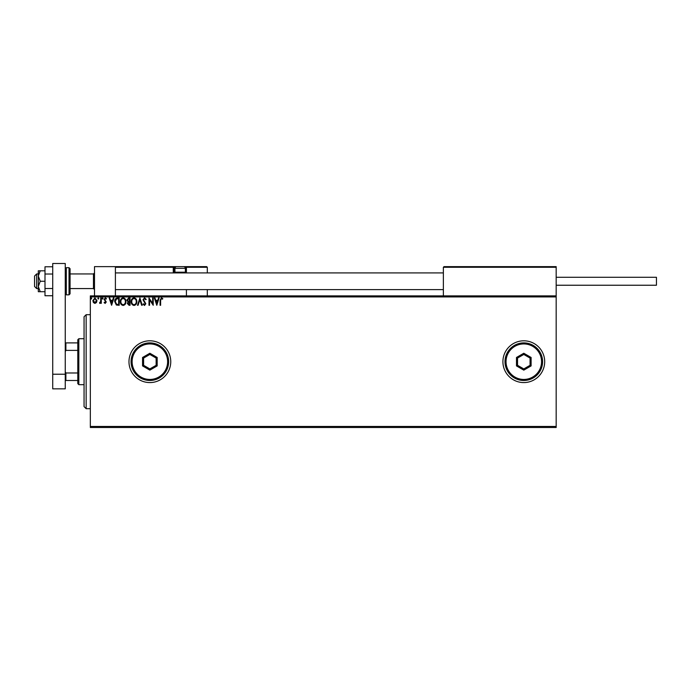 <?xml version="1.0" encoding="UTF-8"?>
<svg xmlns="http://www.w3.org/2000/svg" width="691" height="691" viewBox="0 0 691 691"><rect width="100%" height="100%" fill="white"/><g stroke="black" fill="none" stroke-linecap="round" stroke-linejoin="round"><path stroke-width="1.04" d="M502.91 361.687A20.894 20.894 0 0 0 523.795 382.581A20.894 20.894 0 0 0 544.689 361.687A20.894 20.894 0 0 0 523.795 340.801A20.894 20.894 0 0 0 502.91 361.687M128.975 361.687A20.894 20.894 0 0 0 149.861 382.581A20.894 20.894 0 0 0 170.755 361.687A20.894 20.894 0 0 0 149.861 340.801A20.894 20.894 0 0 0 128.975 361.687M556.177 427.496L90.331 427.496L90.331 426.451L556.177 426.451L556.177 427.496M96.438 302.528L94.917 303.409L93.406 302.528L92.862 300.628L94.917 297.881L96.982 300.628L96.438 302.528M101.292 297.976L101.292 303.314L100.731 303.314L100.731 302.528L99.754 303.409L99.59 302.658L100.644 301.604L100.731 297.976L101.292 297.976M105.187 303.409L104.108 302.649L104.436 302.192L105.153 302.753L105.568 301.552L104.108 299.428L105.291 297.881L106.449 298.607L106.129 299.099L105.352 298.538L104.669 299.393L106.259 302.01L105.187 303.409M117.496 297.976L119.198 297.976L119.198 305.284L116.347 305.025L114.697 301.535C114.611 299.428 115.552 298.244 117.496 297.976M130.072 297.976L130.072 305.284L129.036 305.284L127.351 303.479L128.042 301.915L126.885 300.049L128.612 297.976L130.072 297.976M139.91 297.976L142.26 305.284L141.646 305.284L139.867 299.739L138.088 305.284L137.474 305.284L139.91 297.976M152.659 297.976L153.221 297.976L153.221 305.284L149.567 299.834L149.567 305.284L149.006 305.284L149.006 297.976L152.659 303.418L152.659 297.976M160.632 300.421L160.632 305.284L160.07 305.284L160.07 300.352L161.409 297.786L162.782 298.633L162.497 299.194L161.409 298.538L160.632 300.421M90.331 296.931L90.331 295.886L556.177 295.886L556.177 296.931L90.331 296.931L90.331 426.451M556.177 296.931L556.177 426.451M156.788 305.284L154.352 297.976L154.965 297.976L155.717 300.317L157.764 300.317L158.515 297.976L159.129 297.976L156.788 305.284M144.549 297.786L146.198 299.384L145.741 299.756L144.592 298.538L143.573 299.773L145.818 303.764L144.514 305.474L143.097 304.239L143.538 303.79L144.523 304.722L145.257 303.798L143.011 299.764L144.549 297.786M136.818 301.596C136.861 303.686 135.937 304.973 134.045 305.474C132.111 305.025 131.16 303.746 131.195 301.63C131.16 299.548 132.093 298.262 134.002 297.786C135.902 298.244 136.844 299.514 136.818 301.596M125.943 301.596C125.987 303.686 125.062 304.973 123.171 305.474C121.236 305.025 120.286 303.746 120.32 301.63C120.286 299.548 121.219 298.262 123.128 297.786C125.036 298.244 125.969 299.514 125.943 301.596M111.605 305.284L109.169 297.976L109.783 297.976L110.534 300.317L112.581 300.317L113.333 297.976L113.946 297.976L111.605 305.284M103.071 298.495L102.605 299.099L102.138 298.495L102.605 297.881L103.071 298.495M98.761 298.495L98.295 299.099L97.828 298.495L98.295 297.881L98.761 298.495M91.73 298.495L91.264 299.099L90.797 298.495L91.264 297.881L91.73 298.495M155.95 301.069L156.745 303.522L157.531 301.069L155.95 301.069M131.756 301.639C131.731 303.306 132.482 304.334 134.019 304.722C135.548 304.316 136.291 303.28 136.257 301.604C136.282 299.937 135.54 298.918 134.019 298.538C132.473 298.918 131.722 299.946 131.756 301.639M128.923 304.532L129.511 304.532L129.511 302.192L127.913 303.461L128.923 304.532M129.226 301.44L129.511 298.728L128.863 298.728L127.446 300.049L128.327 301.354L129.226 301.44M120.882 301.639C120.856 303.306 121.616 304.334 123.145 304.722C124.674 304.316 125.416 303.28 125.382 301.604C125.408 299.937 124.665 298.918 123.145 298.538C121.599 298.918 120.847 299.946 120.882 301.639M118.636 304.532L118.636 298.728L116.529 298.909L115.259 301.544L116.649 304.334L118.636 304.532M110.776 301.069L111.562 303.522L112.348 301.069L110.776 301.069M93.423 300.628L94.917 302.753L96.42 300.628L94.917 298.538L93.423 300.628M86.15 408.692L84.06 406.602L84.06 316.78L86.15 314.69L86.15 408.692L90.331 408.692M94.503 295.886L94.503 266.64L115.397 266.64L115.397 295.886M443.993 266.64L443.372 267.27L443.993 266.64L555.547 266.64L556.177 267.27L556.177 266.64L535.283 266.64M36.64 288.57L34.55 286.489L34.55 276.037L36.64 273.947L36.64 288.57L38.307 288.57M93.458 273.947L70.067 273.947L70.067 268.73L70.067 293.796L70.067 288.57L93.458 288.57L93.458 273.947L94.503 272.91M555.547 266.64L556.177 267.27L443.372 267.27L443.372 295.886M556.177 267.27L556.177 295.886M183.288 266.64L206.687 266.64L207.309 267.27L207.309 272.91M207.309 289.615L207.309 295.886M186.423 272.28L186.423 267.27A0.631 0.631 0 0 0 185.793 266.64L185.793 267.27L186.423 267.27L185.793 266.64L206.687 266.64L207.309 267.27L186.423 267.27L186.423 272.91L186.423 272.28L185.793 272.28L185.793 267.27L185.007 267.27M186.423 289.615L186.423 295.886M116.019 266.64L115.397 267.27L116.019 266.64L177.017 266.64L125.84 266.64M175.298 267.27L173.89 267.27L173.89 272.28L173.89 267.27A0.631 0.631 0 0 0 173.26 266.64L173.26 267.27L115.397 267.27M174.512 272.91A0.631 0.631 0 0 1 173.89 272.28A0.631 0.631 0 0 0 174.512 272.91A0.631 0.631 0 0 1 173.89 272.28L175.013 272.28M175.644 272.91L174.935 272.194L174.935 268.307A1.667 1.667 0 0 1 176.602 266.64L183.702 266.64A1.667 1.667 0 0 1 185.378 268.307L174.935 268.307M184.67 272.91L185.378 272.194L185.378 268.307M174.935 272.194L185.378 272.194M556.177 277.29L656.45 277.29L656.45 285.236L556.177 285.236M40.233 270.82L38.307 270.82L38.307 276.037L40.233 281.263L38.307 286.489L38.307 291.706L40.233 291.706L38.307 286.489L38.307 276.037L40.233 270.82L44.993 270.82M40.233 291.706L44.993 291.706M40.233 281.263L44.993 281.263M52.723 295.739L44.993 295.739L44.993 274.025L52.723 274.025M44.993 288.501L52.723 288.501M44.993 274.025L44.993 266.786L52.723 266.786M52.723 388.843L52.723 263.504L65.256 263.504L65.256 388.843L52.723 388.843M52.723 374.22L65.256 374.22M78.834 384.671L77.789 383.626L77.789 339.756L78.834 338.711L78.834 384.671L84.06 384.671M77.789 350.389L65.887 350.389L65.256 351.659M65.256 371.715L65.887 372.985L65.887 380.491L65.256 380.491M77.789 372.985L65.887 372.985M65.256 342.891L65.887 342.891L65.887 350.389M77.789 342.891L65.887 342.891M77.789 380.491L65.887 380.491M541.554 361.687A17.759 17.759 0 0 0 523.795 343.937A17.759 17.759 0 0 0 506.037 361.687A17.759 17.759 0 0 0 523.795 379.445A17.759 17.759 0 0 0 541.554 361.687M505 361.687A18.804 18.804 0 0 1 523.795 342.891A18.804 18.804 0 0 1 542.599 361.687A18.804 18.804 0 0 1 523.795 380.491A18.804 18.804 0 0 1 505 361.687M516.488 365.91L516.488 357.472L523.795 353.248L531.111 357.472L531.111 365.91L523.795 370.134L516.488 365.91L517.533 365.306L523.795 368.925L530.066 365.306L530.066 358.068L523.795 354.457L517.533 358.068L517.533 365.306M523.795 370.134L523.795 368.925M530.066 365.306L531.111 365.91M530.066 358.068L531.111 357.472M523.795 354.457L523.795 353.248M516.488 357.472L517.533 358.068M167.619 361.687A17.759 17.759 0 0 0 149.861 343.937A17.759 17.759 0 0 0 132.111 361.687A17.759 17.759 0 0 0 149.861 379.445A17.759 17.759 0 0 0 167.619 361.687M131.065 361.687A18.804 18.804 0 0 1 149.861 342.891A18.804 18.804 0 0 1 168.664 361.687A18.804 18.804 0 0 1 149.861 380.491A18.804 18.804 0 0 1 131.065 361.687M142.553 365.91L142.553 357.472L149.861 353.248L157.177 357.472L157.177 365.91L149.861 370.134L142.553 365.91L143.598 365.306L149.861 368.925L156.131 365.306L156.131 358.068L149.861 354.457L143.598 358.068L143.598 365.306M149.861 370.134L149.861 368.925M156.131 365.306L157.177 365.91M156.131 358.068L157.177 357.472M149.861 354.457L149.861 353.248M142.553 357.472L143.598 358.068M173.26 266.64A0.631 0.631 0 0 1 173.89 267.27L173.26 267.27L173.26 272.28A1.252 1.252 0 0 0 173.432 272.91M185.292 272.28L185.793 272.91M186.423 267.27A0.631 0.631 0 0 0 185.793 266.64M173.26 272.28L173.89 272.28M69.022 267.685L66.301 267.685L66.301 294.841L69.022 294.841L69.022 267.685L70.067 268.73M86.15 314.69L90.331 314.69M93.458 288.57L94.503 289.615M443.372 289.615L115.397 289.615M443.372 272.91L115.397 272.91M36.64 273.947L38.307 273.947M66.301 267.685L65.256 268.73M66.301 294.841L65.256 293.796M69.022 294.841L70.067 293.796M78.834 338.711L84.06 338.711"/></g></svg>
